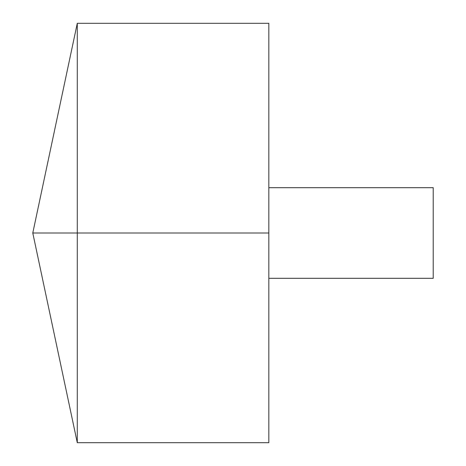<?xml version="1.0" encoding="UTF-8"?>
<svg xmlns="http://www.w3.org/2000/svg" width="466" height="466" viewBox="0 0 466 466"><rect width="100%" height="100%" fill="white"/><g stroke="black" fill="none" stroke-linecap="round" stroke-linejoin="round"><path stroke-width="0.7" d="M77.286 442.7L32.783 233L77.286 23.3L77.286 442.7L268.83 442.7L268.83 23.3L77.286 23.3M268.83 187.687L433.217 187.687L433.217 278.313L268.83 278.313M268.83 233L32.783 233L268.83 233"/></g></svg>
